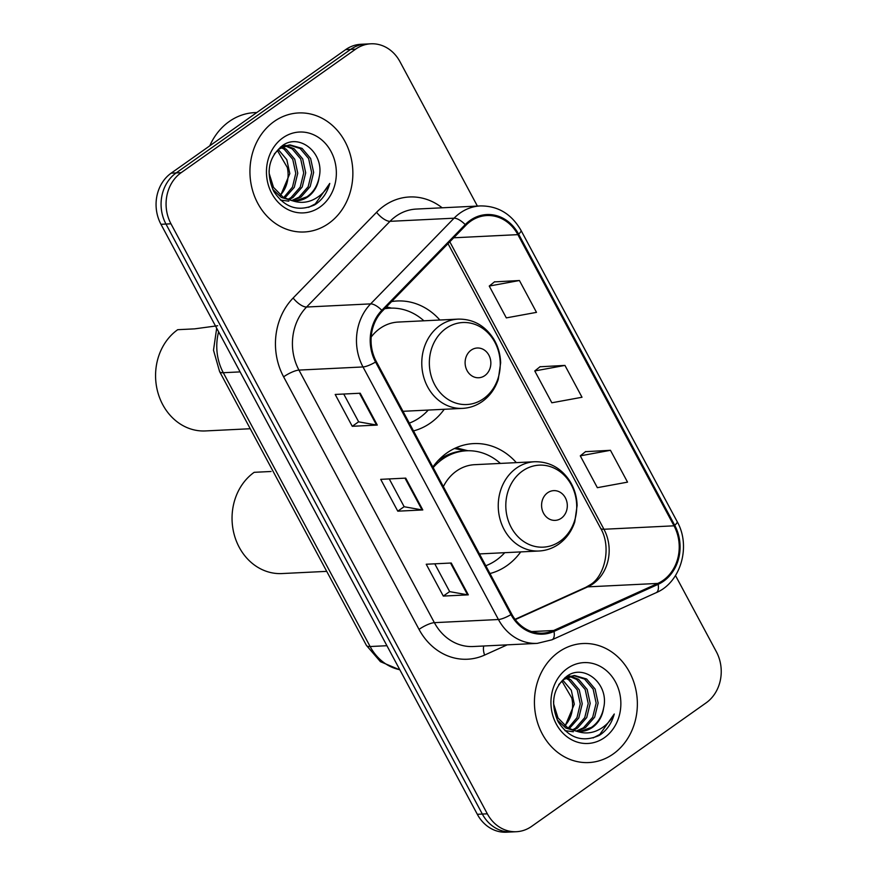 <?xml version="1.0" encoding="UTF-8"?>
<svg xmlns="http://www.w3.org/2000/svg" width="876" height="876" viewBox="0 0 876 876"><rect width="100%" height="100%" fill="white"/><g stroke="black" fill="none" stroke-linecap="round" stroke-linejoin="round"><path stroke-width="1.31" d="M516.336 462.637A65.788 56.798 87.2 0 0 473.664 443.595A65.788 56.798 87.2 0 0 446.727 453.067A65.788 56.798 87.2 0 0 432.853 467.007M489.969 573.528A65.788 56.798 87.2 0 0 507.04 565.557A65.788 56.798 87.2 0 0 520.716 551.902M413.494 430.904A65.788 56.798 87.2 0 0 430.565 422.933A65.788 56.798 87.2 0 0 444.241 409.278M439.861 320.014A65.788 56.798 87.2 0 0 397.189 300.983A65.788 56.798 87.2 0 0 391.616 301.574M477.387 206.068L399.971 61.692A37.241 32.149 87.2 0 0 370.887 43.8L360.879 44.293A37.241 32.149 87.2 0 0 345.637 49.647L171.159 173.163A37.241 32.149 87.2 0 0 160.965 224.3L477.321 814.308A37.241 32.149 87.2 0 0 506.405 832.2L511.409 831.959A37.241 32.149 87.2 0 1 482.326 814.056A37.241 32.149 87.2 0 0 511.409 831.959L516.413 831.707A37.241 32.149 87.2 0 0 531.666 826.353L706.144 702.837A37.241 32.149 87.2 0 0 716.338 651.7L675.495 575.543M370.887 43.8A37.241 32.149 87.2 0 0 355.645 49.155L181.168 172.671L176.164 172.922A37.241 32.149 87.2 0 0 165.969 224.048L482.326 814.056L165.969 224.048A37.241 32.149 87.2 0 1 176.164 172.922L350.641 49.406L176.164 172.922L171.159 173.163M365.883 44.041A37.241 32.149 87.2 0 0 350.641 49.406A37.241 32.149 87.2 0 1 365.883 44.041M274.089 121.523A59.579 51.443 87.2 0 0 252.365 189.709A59.579 51.443 87.2 0 0 304.322 231.976A59.579 51.443 87.2 0 0 328.719 223.402A59.579 51.443 87.2 0 0 350.444 155.227A59.579 51.443 87.2 0 0 298.486 112.949A59.579 51.443 87.2 0 0 274.089 121.523A59.579 51.443 87.2 0 0 252.365 189.709A59.579 51.443 87.2 0 0 304.322 231.976A59.579 51.443 87.2 0 0 328.719 223.402A59.579 51.443 87.2 0 0 350.444 155.227A59.579 51.443 87.2 0 0 298.486 112.949A59.579 51.443 87.2 0 0 274.089 121.523M558.592 652.105A59.579 51.443 87.2 0 0 536.857 720.291A59.579 51.443 87.2 0 0 588.814 762.558A59.579 51.443 87.2 0 0 613.211 753.984A59.579 51.443 87.2 0 0 634.936 685.798A59.579 51.443 87.2 0 0 582.978 643.532A59.579 51.443 87.2 0 0 558.592 652.105A59.579 51.443 87.2 0 0 536.857 720.291A59.579 51.443 87.2 0 0 588.814 762.558A59.579 51.443 87.2 0 0 613.211 753.984A59.579 51.443 87.2 0 0 634.936 685.798A59.579 51.443 87.2 0 0 582.978 643.532A59.579 51.443 87.2 0 0 558.592 652.105M470.587 221.267A39.727 34.295 -92.8 0 1 486.848 215.551A39.727 34.295 -92.8 0 1 517.869 234.637L674.005 525.819A39.727 34.295 -92.8 0 1 657.799 583.427L553.665 630.501A39.727 34.295 -92.8 0 1 542.737 633.162A39.727 34.295 -92.8 0 1 511.704 614.076L376.286 361.514A39.727 34.295 -92.8 0 1 382.385 311.057L465.813 225.362A39.727 34.295 -92.8 0 1 470.587 221.267M470.127 220.424A40.712 35.15 87.2 0 0 465.233 224.606L381.805 310.312A40.712 35.15 87.2 0 0 375.552 362.029L510.982 614.591A40.712 35.15 87.2 0 0 553.993 631.432L658.128 584.347A40.712 35.15 87.2 0 0 674.728 525.304L518.603 234.122A40.712 35.15 87.2 0 0 470.127 220.424M610.462 450.308L580.284 455.849L597.355 487.68L627.534 482.139L610.462 450.308L585.518 451.666M519.424 280.517L489.246 286.058L506.317 317.889L536.495 312.36L519.424 280.517L494.48 281.886M564.943 365.412L534.765 370.953L551.836 402.785L582.014 397.255L564.943 365.412L539.999 366.77M181.168 172.671A37.241 32.149 87.2 0 0 170.973 223.807L487.33 813.815A37.241 32.149 87.2 0 0 516.413 831.707M377.282 425.068L352.261 426.294L335.19 394.452L360.211 393.225L377.282 425.068A9.932 2.409 -28.2 0 1 376.527 425.024L359.488 393.269M468.321 594.848L443.3 596.074L426.229 564.243L451.25 563.016L468.321 594.848A9.932 2.409 -28.2 0 1 467.565 594.815L450.527 563.049M422.801 509.952L397.781 511.179L380.71 479.347L405.73 478.121L422.801 509.952A9.932 2.409 -28.2 0 1 422.046 509.92L405.008 478.154M397.781 511.179L404.143 506.678M389.262 478.931L404.175 506.744L422.046 509.92M443.3 596.074L449.662 591.574M434.781 563.826L449.695 591.639L467.565 594.815M352.261 426.294L358.623 421.794M343.742 394.036L358.656 421.849L376.527 425.024M534.765 370.953L540.174 366.628M489.246 286.058L494.655 281.733M580.284 455.849L585.694 451.523M256.832 112.511L254.577 112.621A62.065 53.589 87.2 0 0 229.173 121.556A62.065 53.589 87.2 0 0 209.769 145.821M282.203 147.059L286.211 149.183L294.741 159.257L297.752 173.229L294.281 187.365L284.7 198.129M286.113 145.547L294.161 148.789L302.68 158.863L305.702 172.846L302.22 186.982L293.011 197.494L288.762 199.783M285.127 145.832L292.179 148.887L300.698 158.961L303.709 172.944L300.238 187.07L291.029 197.593L287.755 199.454M274.254 154.034L279.203 148.931L290.055 144.923L302.1 148.394L310.63 158.479L313.641 172.452L310.17 186.588L300.961 197.1L292.77 200.648M288.839 201.173L280.44 200.056M289.069 145L300.118 148.493L308.637 158.578L311.659 172.55L308.188 186.687L298.968 197.199L291.785 200.494M319.094 177.499C325.051 153.388 299.592 132.725 282.455 145.602C268.472 157.275 265.527 172.452 273.619 191.121C284.339 207.557 298.015 212.145 314.659 204.885L316.225 203.845C322.915 198.983 327.427 192.183 329.759 183.423C325.631 191.264 319.729 196.87 312.042 200.232C305.439 202.958 298.694 203.046 291.807 200.494A28.065 24.232 87.2 0 0 296.526 200.801A28.065 24.232 87.2 0 0 308.013 196.761A28.065 24.232 87.2 0 0 319.094 177.499C317.353 185.964 313.29 192.402 306.918 196.815L295.683 200.823M291.807 200.494L283.353 197.385L273.509 187.365L269.173 173.459L269.085 170.645M292.923 200.9L281.371 197.483L272.71 189.304M278.338 149.61L286.813 159.695L289.814 173.623L280.594 195.479M280.276 195.228A28.065 24.232 87.2 0 0 287.295 167.491L277.385 150.453M281.229 147.595L284.229 149.27L292.748 159.355L295.77 173.328L292.475 187.103L283.682 197.571M282.926 145.296L285.105 145.405M282.663 145.46L284.12 145.646M280.495 147.015L290.055 144.923M282.849 137.861A40.471 34.941 87.2 0 0 271.779 193.443A40.471 34.941 87.2 0 0 319.959 207.064A40.471 34.941 87.2 0 0 331.029 151.493A40.471 34.941 87.2 0 0 282.849 137.861M329.759 183.423L315.294 203.889L308.571 207.36M217.675 325.741L194.603 328.861L177.708 329.694A54.619 47.162 87.2 0 0 157.79 392.196A54.619 47.162 87.2 0 0 205.422 430.937L250.251 428.736M484.8 375.618A14.892 12.866 87.2 0 0 488.885 355.163A14.892 12.866 87.2 0 0 471.146 350.148A14.892 12.866 87.2 0 0 467.072 370.603A14.892 12.866 87.2 0 0 484.8 375.618M402.982 411.304L462.561 408.38A44.687 38.588 87.2 0 1 423.59 376.68A44.687 38.588 87.2 0 1 439.894 325.543A44.687 38.588 87.2 0 1 458.181 319.116L398.219 322.061A44.687 38.588 87.2 0 0 379.932 328.489A44.687 38.588 87.2 0 0 371.172 337.041M409.322 423.13A58.966 50.907 87.2 0 0 419.933 417.469A58.966 50.907 87.2 0 0 428.265 410.067M423.885 320.802A58.966 50.907 87.2 0 0 390.017 308.166A58.966 50.907 87.2 0 0 384.608 308.768M385.812 307.531L387.926 307.98A59.513 51.388 87.2 0 1 390.039 308.166L387.51 308.286A58.966 50.907 87.2 0 0 384.871 308.494M561.275 518.242A14.892 12.866 87.2 0 0 565.348 497.787A14.892 12.866 87.2 0 0 547.62 492.772A14.892 12.866 87.2 0 0 543.547 513.226A14.892 12.866 87.2 0 0 561.275 518.242M479.457 553.928L539.036 551.004A44.687 38.588 87.2 0 1 500.065 519.304A44.687 38.588 87.2 0 1 516.358 468.167A44.687 38.588 87.2 0 1 534.656 461.74L474.693 464.674A44.687 38.588 87.2 0 0 456.396 471.113A44.687 38.588 87.2 0 0 443.365 486.607M485.797 565.743A58.966 50.907 87.2 0 0 496.407 560.082A58.966 50.907 87.2 0 0 504.74 552.679M500.36 463.415A58.966 50.907 87.2 0 0 466.492 450.79A58.966 50.907 87.2 0 0 442.347 459.276A58.966 50.907 87.2 0 0 433.182 467.62M466.492 450.79L463.984 450.91A58.966 50.907 87.2 0 0 439.851 459.396A58.966 50.907 87.2 0 0 437.781 460.94M271.078 471.485L254.182 472.317A54.619 47.162 87.2 0 0 234.264 534.809A54.619 47.162 87.2 0 0 281.897 573.561L326.726 571.36M454.491 448.49L464.4 450.603A59.513 51.388 87.2 0 1 466.514 450.79M566.695 677.641L570.714 679.754L579.233 689.839L582.244 703.811L578.773 717.948L569.203 728.712M570.605 676.13L578.653 679.371L587.172 689.445L590.194 703.428L586.723 717.553L577.514 728.076L573.265 730.365M569.619 676.414L576.671 679.469L585.19 689.543L588.212 703.516L584.73 717.652L575.521 728.175L572.247 730.026M558.746 684.616L563.706 679.513L574.557 675.505L586.602 678.977L595.122 689.062L598.133 703.034L594.662 717.17L585.453 727.682L577.262 731.23M573.331 731.756L564.943 730.639M573.561 675.582L584.61 679.075L593.14 689.16L596.151 703.132L592.68 717.269L583.471 727.781L576.288 731.077A28.065 24.232 87.2 0 0 581.018 731.383A28.065 24.232 87.2 0 0 592.505 727.343A28.065 24.232 87.2 0 0 603.597 708.082C601.845 716.546 597.793 722.985 591.409 727.398L580.175 731.405M603.597 708.082C609.543 683.97 584.084 663.307 566.947 676.184C552.964 687.857 550.029 703.034 558.121 721.704C568.831 738.139 582.507 742.728 599.151 735.468L600.717 734.427C607.407 729.566 611.919 722.755 614.262 714.006C610.123 721.846 604.221 727.452 596.534 730.814C589.931 733.54 583.186 733.628 576.298 731.077L567.856 727.967L558.001 717.948L553.665 704.041L553.577 701.227M577.415 731.482L565.863 728.055L557.202 719.886M562.841 680.192L571.305 690.266L574.306 704.205L565.086 726.062M564.768 725.81A28.065 24.232 87.2 0 0 571.798 698.073L561.877 681.035M565.721 678.177L568.721 679.853L577.251 689.938L580.262 703.91L576.977 717.685L568.174 728.153M567.429 675.878L569.597 675.987M567.155 676.042L568.612 676.228M564.998 677.597L574.557 675.505M567.341 668.443A40.471 34.941 87.2 0 0 556.271 724.025A40.471 34.941 87.2 0 0 604.451 737.647A40.471 34.941 87.2 0 0 615.532 682.065A40.471 34.941 87.2 0 0 567.341 668.443M614.262 714.006L599.797 734.471L593.063 737.942M160.965 224.3L170.973 223.807M345.637 49.647L355.645 49.155M477.321 814.308L487.33 813.815M218.628 331.84A49.647 42.869 87.2 0 0 223.303 372.716L240.101 371.895M399.894 669.899L380.425 661.676L366.42 645.404L219.602 371.577A24.824 6.033 -28.2 0 0 223.303 372.716L370.132 646.532L386.918 645.711M366.42 645.404A24.824 6.033 -28.2 0 0 370.132 646.532A49.647 42.869 87.2 0 0 399.795 669.713M657.799 583.427L587.741 586.865A39.727 34.295 87.2 0 0 593.074 583.799A39.727 34.295 87.2 0 0 603.947 529.257L449.804 241.798M515.285 619.617L587.741 586.865A22.349 10.676 -114.3 0 0 585.781 587.325L590.402 584.664C604.747 576.09 611.678 546.909 600.607 528.239A22.349 5.431 -28.2 0 0 603.947 529.257L674.005 525.819M517.869 234.637L453.713 237.79M507.215 644.846L484.603 655.073A62.065 53.589 -92.8 0 1 419.035 629.395L283.616 376.833A12.417 3.022 -28.2 0 1 298.957 370.088L363.003 366.945A49.647 42.869 -92.8 0 1 370.636 303.884L454.064 218.19A49.647 42.869 -92.8 0 1 460.031 213.076A49.647 42.869 -92.8 0 1 480.355 205.926L416.297 209.068A49.647 42.869 87.2 0 0 395.974 216.219A49.647 42.869 87.2 0 0 390.006 221.332L306.578 307.027A49.647 42.869 87.2 0 0 298.957 370.088L434.376 622.661A49.647 42.869 87.2 0 0 473.16 646.521L537.218 643.378A49.647 42.869 -92.8 0 1 498.433 619.518L363.003 366.945A12.417 3.022 -28.2 0 0 375.552 362.029M465.233 224.606A12.417 4.884 44.2 0 0 454.064 218.19L390.006 221.332A12.417 4.884 -135.8 0 1 376.57 212.299A62.065 53.589 -92.8 0 1 442.161 207.798M510.982 614.591A12.417 3.022 151.8 0 1 498.433 619.518L434.376 622.661A12.417 3.022 -28.2 0 0 419.035 629.395M553.993 631.432A12.417 5.924 65.7 0 1 551.968 639.798L656.102 592.713C680.794 582.496 691.273 546.241 677.115 521.538L520.99 230.355A12.417 3.022 151.8 0 1 518.603 234.122M283.616 376.833A62.065 53.589 -92.8 0 1 293.142 298.004A12.417 4.884 -135.8 0 0 306.578 307.027L370.636 303.884A12.417 4.884 44.2 0 1 381.805 310.312M658.128 584.347A12.417 5.924 65.7 0 1 656.102 592.713M674.728 525.304A12.417 3.022 -28.2 0 0 677.115 521.538M293.142 298.004L376.57 212.299M483.782 645.995A12.417 5.924 -114.3 0 0 484.603 655.073M553.665 630.501L531.59 631.585M483.618 398.624A41.052 35.445 87.2 0 0 494.852 342.253A41.052 35.445 87.2 0 0 445.983 328.434A41.052 35.445 87.2 0 0 434.748 384.805A41.052 35.445 87.2 0 0 483.618 398.624M560.082 541.248A41.052 35.445 87.2 0 0 571.316 484.877A41.052 35.445 87.2 0 0 522.446 471.058A41.052 35.445 87.2 0 0 511.212 527.429A41.052 35.445 87.2 0 0 560.082 541.248M219.602 371.577L213.503 350.214L216.679 328.215M537.218 643.378L551.968 639.798M520.99 230.355C511.496 213.941 497.951 205.805 480.355 205.926M515.044 619.31L585.781 587.325M600.607 528.239L448.008 243.637M458.181 319.116C473.062 318.919 484.866 325.478 493.582 338.793C498.006 346.097 500.36 354.123 500.645 362.872L498.28 379.352C495.181 388.659 489.859 396.029 482.337 401.471C476.325 405.687 469.733 407.997 462.561 408.38M391.484 308.122L386.447 306.885M534.656 461.74C549.537 461.532 561.341 468.091 570.046 481.406C574.481 488.709 576.835 496.736 577.12 505.496L574.755 521.965C571.645 531.283 566.334 538.652 558.811 544.095C552.789 548.31 546.197 550.61 539.036 551.004M467.959 450.735L455.991 447.811"/></g></svg>
